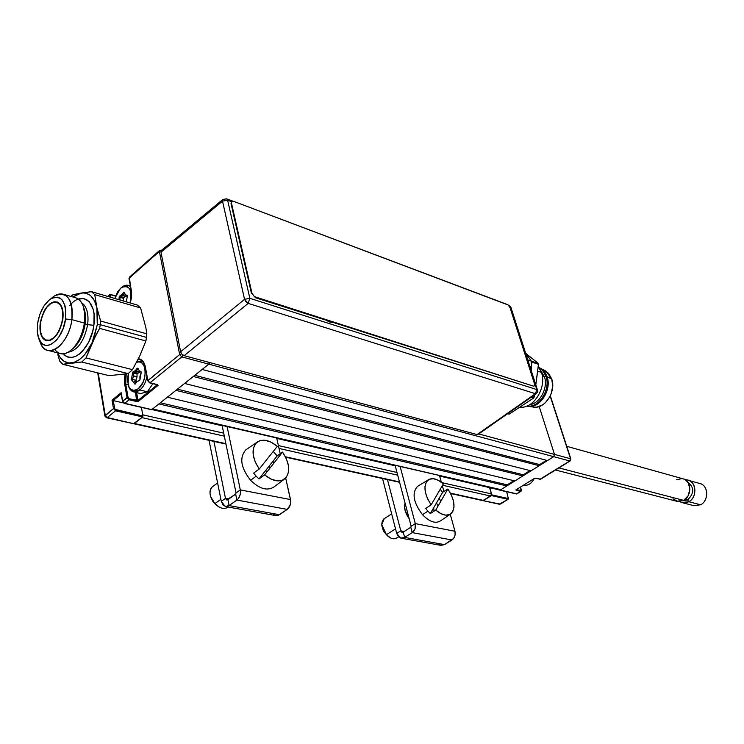 <?xml version="1.0" encoding="UTF-8"?>
<svg xmlns="http://www.w3.org/2000/svg" width="744" height="744" viewBox="0 0 744 744"><rect width="100%" height="100%" fill="white"/><g stroke="black" fill="none" stroke-linecap="round" stroke-linejoin="round"><path stroke-width="1.12" d="M521.284 490.091L520.391 487.088L521.079 490.631L516.364 489.599L516.122 490.324L520.586 491.366L516.438 493.932L500.117 490.156L553.713 456.658L569.764 460.964L570.536 458.741L550.179 396.087L570.881 459.011L569.764 460.964L540.144 479.276L535.28 478.159M521.246 490.463L520.586 491.366L520.837 490.649L516.345 489.589M539.642 479.155L535.401 478.225M540.59 479.21L535.708 478.178L534.211 478.513L515.973 489.868L520.586 491.366L516.885 493.867L489.571 487.627L500.117 490.156L553.713 456.658L569.764 460.964L539.884 479.331M508.515 497.996L508.254 499.205L499.205 504.218L482.8 500.6L491.449 495.578L507.808 499.271L500.024 504.079L482.679 500.554M508.589 497.838L508.264 499.196M506.673 491.784L508.301 498.536L491.7 494.844L491.449 495.578L507.808 499.271L508.059 498.545L491.7 494.844L483.628 500.461L450.455 493.151L483.628 500.461L490.659 496.062L491.412 493.886L441.862 482.642L491.412 493.886L489.868 487.441L491.7 494.844L489.571 487.627L439.639 476.076L489.868 487.441M515.955 493.821L499.875 490.212M550.327 395.771L570.871 458.983L570.192 460.917L540.581 479.22M539.186 406.54L554.494 454.407L570.536 458.741L554.494 454.407L553.713 456.658L554.494 454.407L539.186 406.54L554.494 454.407L553.713 456.658L547.491 460.555L202.136 369.461L208.804 364.142L209.724 362.551L208.804 364.142L151.785 409.618L124.704 403.36L129.112 399.779L127.029 397.547L122.63 401.137L124.704 403.36L129.112 399.779L136.691 401.546L135.529 392.339L136.998 400.607L129.419 398.831L129.112 399.779L136.691 401.546L138.691 401.137L158.081 385.364L157.542 384.667L149.432 382.583M122.769 401.602L121.346 393.734M111.154 294.866L115.525 296.149L110.968 294.568L109.238 295.842L109.424 296.903L109.238 295.842L111.154 294.866M110.484 297.219L110.214 295.656L110.484 297.219M119.505 296.847L119.989 299.572L119.505 296.847M129.437 277.168L131.623 296.81L130.349 303.022L131.409 290.764L129.205 278.758M128.982 278.526L131.437 291.248M115.608 295.935L110.968 294.568L109.461 294.866L109.238 295.842L109.582 294.764M108.382 296.605L109.238 295.842L108.382 296.605M142.736 414.808L223.712 433.166L142.736 414.808L141.397 407.368L142.95 415.998L115.859 409.87L115.553 410.818L142.643 416.919L133.567 423.708L107.313 417.524L105.257 415.319L107.313 417.524L115.553 410.818L113.488 408.605L104.876 416.036L105.257 415.319L98.217 372.995L105.257 415.319L113.488 408.605L112.056 400.179L121.17 392.683L122.63 401.137L128.042 397.343L125.708 384.062L124.713 384.267L127.029 397.547L124.713 384.267L127.987 384.62L125.708 384.062L126.201 373.953L125.708 384.062L128.042 397.343L129.419 398.831L138.003 400.402L157.263 384.76M141.816 417.579L224.325 436.142L141.816 417.579L134.404 423.494L225.878 443.647L106.476 417.747L104.876 416.036L106.476 417.747L107.313 417.524L115.553 410.818L142.643 416.919L142.95 415.998L114.976 409.33L113.153 400.57L121.216 393.957M159.383 251.435L159.7 250.356L159.383 251.435L161.169 250.756L159.383 251.435L179.657 354.572L181.778 356.897L553.713 456.658L181.778 356.897L182.764 354.972L181.778 356.897L179.657 354.572L181.629 353.865L179.657 354.572L159.383 251.435L129.112 278.247L159.383 251.435M157.04 384.546L149.963 382.797L181.778 356.897L149.963 382.797L147.87 380.528L145.508 367.657M136.608 392.599L138.003 400.402L136.608 392.599M136.924 372.986L136.598 373.879L136.924 372.986M135.241 380.063L135.148 381.291L135.241 380.063M135.129 382.862L135.185 384.081L135.129 382.862M137.975 359.603L140.337 359.91C142.718 360.756 144.364 363.267 145.285 367.443L145.424 367.173C144.336 361.993 141.992 359.185 138.403 358.757L142.16 360.431L144.689 364.448L147.87 380.528L179.657 354.572L147.731 380.798L145.285 367.443M148.028 381.049L149.256 382.481M125.429 372.921L124.713 384.267L124.499 377.999L125.122 374.12M151.311 409.516L124.202 403.174M141.844 398.589L140.597 398.3L141.844 398.589M122.834 401.751L123.904 402.997M124.053 403.09L113.153 400.57L124.053 403.09M523.423 485.2C527.933 485.897 531.569 483.637 534.313 478.448C531.569 483.637 527.933 485.897 523.423 485.2M114.799 298.474L120.528 288.319L121.625 287.463C129.679 284.766 132.506 289.928 130.098 302.947L131.195 297.637L131.018 292.587L129.558 288.681L127.047 286.505L123.876 286.384L120.528 288.319L117.505 292.011L114.799 298.474M123.578 297.405L123.244 298.279M121.467 287.537L126.182 285.212L128.628 285.547L130.507 286.821C128.293 284.729 125.69 284.654 122.676 286.589L121.467 287.537M126.257 301.832L127.261 296.828L126.945 295.21L127.15 296.782M127.261 296.828L127.196 295.424L125.42 294.661L123.941 292.178L121.793 294.726L119.235 296.326L119.003 299.702M125.364 294.745L124.667 293.201M123.411 300.995L123.402 298.325L123.411 300.957L119.989 299.962L119.979 297.321L123.402 298.325L123.83 297.47L120.407 296.465L122.36 295.535L125.783 296.549L123.83 297.47L126.006 296.344L122.583 295.34L124.573 293.396M126.843 295.173L126.006 296.344L126.843 295.173M139.9 389.986L138.514 388.489C133.818 391.744 130.367 390.637 128.154 385.178L128.303 373.562L127.41 380.668L129.149 387.382L130.321 388.87L133.316 390.34L136.775 389.633L138.514 388.489L139.9 389.986L133.157 391.772L130.237 389.651L128.535 386.341C130.963 392.33 134.748 393.548 139.9 389.986L147.358 391.781L139.9 389.986C143.453 386.899 145.796 382.407 146.949 376.529C145.796 382.407 143.453 386.899 139.9 389.986M134.032 391.986L140.607 393.557L147.358 391.781L152.911 383.681M140.067 379.328L140.067 376.557M140.086 376.185L141.127 373.042M136.598 362.272L139.258 361.872L142.271 363.267L144.383 366.634L145.266 371.461L144.782 377.013L142.988 382.425L138.514 388.489C148.372 381.17 146.559 357.632 136.598 362.272M136.98 368.485L135.417 370.577L132.767 372.093L131.39 379.598L134.924 384.146L137.156 381.626L139.835 380.119L141.211 372.558L141.035 371.637L139.184 370.726L137.956 368.15L136.98 368.485M136.942 361.621L142.374 361.221L136.942 361.621M137.259 381.588L135.892 380.51L137.045 376.743L137.017 373.981L137.045 376.743L133.548 375.869L136.98 377.115L135.957 380.24L132.46 379.375L133.492 376.241L136.98 377.115L133.548 375.869L133.529 373.107L137.017 373.981L139.491 372.27L137.454 373.125L133.967 372.242L135.994 371.396L139.491 372.27L139.974 371.73L136.226 371.2L137.78 369.108L138.561 369.303L137.891 368.987L138.477 369.117M141.174 371.963L139.556 371.554L141.221 372.251M137.807 381.365L137.315 381.56M135.771 383.495L134.357 381.095L137.063 381.765M225.758 506.59L275.578 515.573L279.456 514.718L229.096 505.585L227.887 499.652L226.399 499.819L225.469 498.341L221.293 501.326L223.265 505.362L226.632 506.59L229.096 505.585L225.218 506.497L221.293 501.326L225.469 498.341L213.937 441.406L225.469 498.341L228.854 498.964L225.469 498.341L226.855 499.968M226.678 499.931L235.662 494.1L227.887 499.652L229.096 505.585L236.89 500.052L235.662 494.1L236.053 492.937L235.662 494.1L236.89 500.052L238.619 498.229L240.266 494.221L240.479 491.282L240.303 489.905L236.053 492.937L222.158 425.68L236.053 492.937L240.303 489.905L290.523 499.577L285.677 478.029L290.718 500.917L290.16 505.157L287.203 509.398C290.011 507.008 291.118 503.735 290.523 499.577L240.303 489.905C240.851 494.193 239.717 497.569 236.89 500.052L287.203 509.398L279.456 514.718L229.096 505.585L236.89 500.052L287.203 509.398L278.237 515.369L275.782 515.611L273.615 514.457M240.303 489.905L227.125 426.628L240.303 489.905M276.703 438.104L280.218 453.747L276.703 438.104M270.1 467.93L269.198 466.023M209.036 440.327L221.293 501.326L209.036 440.327M409.191 518.735C405.145 512.988 403.778 507.789 405.08 503.158L404.569 505.715L405.108 510.524L409.191 518.735M382.546 478.531L396.71 533.439L400.784 530.853L387.475 479.62L400.784 530.853L396.71 533.439L398.812 537.084L400.997 538.182L404.624 537.401L403.239 532.072L401.76 532.202L400.784 530.853L404.178 531.476L400.784 530.853L402.039 532.304L403.239 532.072L404.624 537.401L412.213 532.611L451.98 539.995C454.686 537.912 455.681 535.001 454.975 531.263L415.292 523.618C415.98 527.459 414.957 530.453 412.213 532.611L415.05 528.751L415.292 523.618L400.198 466.693L415.292 523.618L411.162 526.24L395.213 465.716L411.162 526.24L415.292 523.618L454.975 531.263L455.105 535.01L453.626 538.461L444.456 544.627L404.624 537.401L412.213 532.611L410.809 527.273L412.213 532.611L451.98 539.995L444.456 544.627L404.624 537.401L400.793 538.135L396.71 533.439L382.546 478.531M439.565 475.797L441.35 482.251L439.565 475.797M442.308 485.693L443.917 491.468L442.308 485.693M450.26 514.281L454.975 531.263L450.26 514.281M437.844 506.422L436.561 502.758M434.124 511.109L434.05 510.412M411.162 526.24L410.809 527.273L403.239 532.072L410.809 527.273L411.162 526.24M401.323 538.238L440.643 545.315L444.456 544.627L440.848 545.361L438.662 544.283M256.94 442.262C262.595 438.542 269.375 439.909 277.298 446.363L259.247 469.008L253.62 473.1L256.168 476.207L253.62 473.1L259.247 469.008L255.257 462.052L253.202 454.928L253.341 448.502L255.611 443.582L259.73 440.736L265.162 440.281L271.262 442.243L277.298 446.363L259.247 469.008C251.853 457.495 251.081 448.576 256.94 442.262L245.771 449.906C239.187 457.634 240.786 467.753 250.57 480.261L256.168 476.207L258.996 478.95L277.159 455.923L273.262 451.422L277.159 455.923L282.534 452.11C289.788 463.27 290.634 472.096 285.082 478.597C279.604 482.586 272.788 481.349 264.641 474.877L258.996 478.95L256.168 476.207L250.57 480.261C259.675 489.106 267.598 491.254 274.331 486.706L284.069 479.369M273.978 463.001L272.927 461.299M264.641 474.877L282.534 452.11L286.431 458.881L288.505 465.856L288.495 472.217L286.375 477.211L282.394 480.215L276.991 480.856L270.825 479.006L264.641 474.877M210.506 496.211L214.802 503.669L210.506 496.211C209.362 491.607 210.18 488.315 212.961 486.344M217.601 482.968L212.31 486.818C208.608 491.273 209.436 496.89 214.802 503.669L220.884 499.308L214.802 503.669C219.787 508.459 224.242 509.612 228.148 507.101L228.241 507.036M265.878 470.236L266.575 472.412M210.654 496.694L213.063 501.847L218.885 506.924M428.293 479.834C432.422 477.443 437.444 478.801 443.35 483.907L431.139 504.878L425.698 508.422L427.912 511.165L425.698 508.422L431.139 504.878L427.512 498.685L425.373 492.286L424.973 486.474L426.349 481.945L429.307 479.257L433.473 478.708L438.346 480.326L443.35 483.907L431.139 504.878C424.024 493.598 423.076 485.246 428.293 479.834L417.486 486.409C411.683 493.077 413.348 502.498 422.49 514.681L427.912 511.165L430.311 513.583L442.615 492.286L440.197 489.31L442.615 492.286L447.851 488.994C454.844 499.959 455.858 508.245 450.883 513.862C446.856 516.457 441.806 515.183 435.761 510.059L430.311 513.583L427.912 511.165L422.49 514.681C429.437 521.814 435.398 523.897 440.392 520.921L450.287 514.253M440.811 501.251L439.183 498.229M435.761 510.059L447.851 488.994L451.394 495.039L453.542 501.307L454.017 507.073L452.761 511.649L449.906 514.467L445.777 515.164L440.857 513.639L435.761 510.059M381.802 524.613L381.895 525.952L386.396 534.704L381.802 524.613L384.192 518.707M391.66 513.871L383.811 518.949C380.51 522.809 381.374 528.063 386.396 534.704L395.538 528.872L386.396 534.704C390.219 538.582 393.585 539.707 396.496 538.061L398.505 536.787M433.668 507.771L434.05 511.165M381.895 525.934L383.588 531.402L388.498 536.815M390.702 538.033L386.396 534.704L389.614 537.428M555.498 469.994L676.64 501.233L683.671 500.377C691.827 496.239 691.725 481.266 683.569 478.969L688.674 480.401C696.821 482.689 696.942 497.596 688.804 501.716C698.495 496.834 695.724 478.783 685.54 479.964L688.246 482.875L689.883 489.134L688.163 495.718L683.671 500.377L558.893 467.902L683.671 500.377L677.961 501.54L672.948 498.833M687.614 499.912C694.357 493.319 694.385 487.366 687.707 482.075C694.385 487.366 694.357 493.319 687.614 499.912L688.804 501.716L700.662 504.804C708.753 500.74 708.614 485.99 700.504 483.702L699.565 483.442C708.362 484.8 709.209 500.526 700.662 504.804L688.804 501.716L681.783 502.563L679.774 501.596C682.639 503.344 685.643 503.381 688.804 501.716L687.614 499.912L682.704 500.861L687.614 499.912L685.243 499.289L687.614 499.912M682.704 502.795L693.678 505.622L700.662 504.804M676.287 479.815L681.978 478.597M109.145 375.673L62.849 364.309L81.784 362.03L128.228 373.618L132.488 369.638L86.044 357.911L95.613 335.618L99.631 328.374L145.889 340.966L146.456 337.376L100.235 324.691L99.631 328.374L145.889 340.966L139.956 355.539L132.488 369.638L86.044 357.911L81.784 362.03L128.228 373.618L109.145 375.673L62.849 364.309L71.424 362.97C65.249 363.481 60.673 360.115 57.697 352.861L59.985 357.269L63.938 361.259L68.774 362.998L74.168 362.347L79.748 359.315L85.123 354.098L91.996 342.956C86.165 354.916 79.31 361.584 71.424 362.97L81.784 362.03L86.044 357.911L93.8 338.613L97.278 324.784L91.996 342.956L99.631 328.374L100.235 324.691L97.278 324.784L97.501 311.476L94.73 294.615L140.597 307.969L145.824 327.472L146.819 333.824L100.626 321.045L100.235 324.691L146.456 337.376L146.819 333.824L100.626 321.045L96.841 307.523L97.278 324.784L100.235 324.691L100.626 321.045L96.841 307.523L94.73 294.615L91.466 291.657L81.124 293.071C88.88 292.132 94.116 296.949 96.841 307.523L94.479 300.781L90.88 295.945L88.703 294.345L83.784 292.904L81.124 293.071L78.399 293.834L72.959 297.023L81.124 293.071L72.549 294.94L70.913 296.438L72.549 294.94L76.623 293.954L91.466 291.657L94.73 294.615L140.597 307.969L137.277 305.049L91.466 291.657L137.277 305.049M69.62 305.691C82.017 290.002 97.576 301.878 93.874 325.286L87.634 324.654C88.713 315.577 87.392 308.844 83.672 304.445M48.593 350.573L59.66 353.353C68.848 357.213 82.212 341.059 84.379 323.054L85.169 323.984L87.634 324.654C84.286 341.096 77.776 350.303 68.113 352.247C77.776 350.303 84.286 341.096 87.634 324.654L85.169 323.984C83.3 335.163 79.069 343.486 72.475 348.955C79.069 343.486 83.3 335.163 85.169 323.984L84.379 323.054C82.193 335.935 77.292 345.346 69.666 351.28C63.649 355.158 58.683 354.553 54.768 349.485M38.809 338.734L40.371 342.733C46.444 360.989 68.96 345.021 71.87 319.641L84.379 323.054L71.87 319.641C69.657 337.767 56.293 354.07 47.132 350.201C43.598 348.871 41.087 345.616 39.599 340.445M71.87 319.641L65.556 318.999C63.073 340.557 43.989 354.218 38.8 338.706L37.293 331.685L37.619 323.352L37.349 332.326L38.028 336.279L40.874 342.361L42.947 344.249L45.356 345.263L48.007 345.356L50.806 344.519L56.395 340.185L58.971 336.855L63.166 328.495L65.556 318.999L65.779 309.867L65.053 305.896L62.078 299.879L59.957 298.074L57.511 297.163L52.061 298.112L49.262 299.925L44.054 305.849L39.971 314.07L37.619 323.352C39.637 311.876 44.054 303.692 50.862 298.781C61.547 294.578 66.449 301.32 65.556 318.999L71.87 319.641C72.884 298.856 67.09 290.941 54.507 295.917L51.187 298.521C55.67 294.382 59.929 293.024 63.984 294.457C70.634 297.879 73.265 306.277 71.87 319.641M40.241 322.942C43.543 308.332 49.262 301.367 57.4 302.055C62.003 304.398 63.807 310.192 62.831 319.427C59.539 334.019 53.856 341.031 45.793 340.454C41.069 338.12 39.218 332.28 40.241 322.942L43.645 311.913L45.449 308.76L49.681 303.971L54.191 301.757L58.32 302.501L60.041 303.971L62.431 308.834L63.017 312.052L62.831 319.427L59.362 330.643L55.437 336.53L50.927 340.045L48.667 340.733L44.566 339.85L42.882 338.325L40.576 333.414L40.241 322.942M74.856 297.572C78.65 298.363 81.449 301.274 83.272 306.323L84.742 314.052L84.379 323.054C85.737 309.774 83.077 301.422 76.39 298.009L63.984 294.457M83.719 307.784C85.514 312.201 85.997 317.604 85.169 323.984L84.165 308.955L83.319 306.463M78.418 299.125L83.672 298.614L86.713 299.72L89.382 301.924L93.13 309.272L94.07 314.126L93.874 325.286L87.634 324.654C88.824 313.754 86.816 306.454 81.635 302.752M93.874 325.286C91.28 348.006 72.242 365.462 63.491 353.781L65.909 355.93L68.904 357.194L72.205 357.334L75.674 356.348L79.19 354.246L82.603 351.112L88.61 342.249L92.74 331.145L93.874 325.286M62.849 364.309L59.734 361.147L62.849 364.309M57.772 354.386L59.734 361.147L57.772 354.386M59.195 303.58L59.855 303.766L59.195 303.58C69.35 311.336 56.972 345.244 45.896 340.11L43.71 338.743C33.768 330.569 46.221 297.126 57.288 302.399L60.701 305.403L62.608 310.806L62.812 317.837L61.268 325.398L58.218 332.308L54.135 337.497L49.662 340.175L45.486 339.943L42.241 336.874L40.409 331.452L40.808 320.785L43.115 313.531L46.677 307.421L50.973 303.375L55.363 302.018L59.195 303.58M528.314 356.748L526.585 356.162L528.314 356.748L526.24 355.093L528.314 356.748L531.151 361.063L527.794 359.919L531.151 361.063L528.314 356.748M222.512 201.14L223.014 199.308L222.512 201.14L227.627 200.229L231.598 201.717L227.627 200.229L226.697 198.843L227.627 200.229L222.512 201.14L244.543 299.33L249.835 298.316L227.627 200.229L249.835 298.316L244.543 299.33L222.512 201.14L160.992 252.197L222.512 201.14M161.429 250.449L160.992 252.197L180.615 351.782L244.543 299.33L180.615 351.782L181.908 354.2L184.168 355.669L477.062 434.57L535.438 393.706L248.171 303.385L184.168 355.669L248.171 303.385L244.543 299.33L245.92 301.804L248.171 303.385L249.835 298.316L248.171 303.385L535.438 393.706L536.824 389.586L249.835 298.316L536.824 389.586L535.438 393.706L536.368 393.595L477.062 434.57L184.168 355.669L181.908 354.2L180.615 351.782L160.992 252.197L161.429 250.449M510.161 306.509L536.824 389.586L537.494 390.116L536.824 389.586L510.161 306.509L509.166 305.291L510.161 306.509L509.287 306.184L510.161 306.509M326.179 320.329L329.769 322.003L333.052 322.533M536.368 393.595C537.745 391.893 538.117 390.73 537.494 390.116L537.512 390.172M510.849 307.16L507.966 304.845M531.607 367.006L531.151 361.063L531.7 363.918L531.16 370.4L531.607 367.006L529.886 366.429L531.607 367.006M531.393 361.9L538.544 364.328L538.498 363.742L531.095 360.896L538.498 363.742L535.81 384.871L538.544 364.328L531.393 361.9M509.352 414.027L507.817 413.58L509.352 414.027L533.587 398.059L534.183 397.045L532.286 396.45L534.183 397.045L533.587 398.059L509.352 414.027M508.44 414.008L507.501 413.794M531.095 397.287L533.587 398.059L531.095 397.287M534.471 394.925L534.183 397.045L534.471 394.925M525.655 353.279L538.219 363.314L525.655 353.279M544.469 370.382L548.561 373.339L551.704 378.891L546.003 376.352C550.895 389.512 538.777 408.326 527.031 406.029C538.777 408.326 550.895 389.512 546.003 376.352L544.394 376.687C548.375 387.605 540.042 403.518 529.849 404.615C540.042 403.518 548.375 387.605 544.394 376.687L542.274 375.99L544.394 376.687L540.739 370.605L544.394 376.687L546.003 376.352L544.654 373.246L542.274 370.066L539.261 367.824L542.804 370.624L546.003 376.352L547.091 376.715C545.603 372.353 543.074 369.377 539.502 367.787L541.111 368.624L547.091 376.715L551.704 378.891L545.984 371.172L541.111 368.624M538.265 366.429L541.427 372.437L538.265 366.429M537.633 371.172L541.427 372.437L537.633 371.172M519.824 407.126C533.374 409.284 547.017 387.55 541.427 372.437C547.017 387.55 533.374 409.284 519.824 407.126M529.003 406.447L532.751 406.959C544.096 410.167 556.568 391.837 551.704 378.891L552.68 385.913L551.313 393.325L549.807 396.803L545.454 402.653L542.767 404.792L536.926 407.089L533.987 407.154M547.091 376.715C552.178 390.312 539.093 409.563 527.217 406.205L526.826 406.112C538.73 409.953 552.262 390.507 547.091 376.715M507.371 304.519L233.635 201.345L508.161 304.984L510.077 307.718L534.592 384.137L510.077 307.718M231.021 203.577L231.477 203.177L251.965 293.192L251.491 293.582L231.021 203.577M534.592 384.137L534.62 385.811L533.504 386.145L254.402 296.633L251.965 293.192L231.477 203.177L231.84 201.438L233.635 201.345M533.504 386.145L255.071 297.609L255.555 297.219L533.504 386.145M554.494 454.407L478.727 433.929L554.494 454.407M547.491 460.555L202.136 369.461M546.496 460.294L539.623 464.591L194.788 375.32L539.623 464.591L539.233 465.707L531.049 470.822L184.596 383.448L193.319 376.492L539.233 465.707L193.319 376.492M531.049 470.822L184.596 383.448M530.054 470.571L523.311 474.793L177.425 389.177L523.311 474.793L522.93 475.9L514.867 480.94L167.4 397.175L175.956 390.349L522.93 475.9L175.956 390.349M514.867 480.94L167.4 397.175M513.871 480.698L507.25 484.837L160.388 402.764L507.25 484.837L506.869 485.934L500.907 489.664L152.622 408.958L158.928 403.927L506.869 485.934L158.928 403.927M152.213 409.293L500.907 489.664L151.748 409.181M395.241 465.809L276.777 438.411L395.241 465.809M222.186 425.791L151.906 409.535L222.186 425.791M396.989 472.468L278.386 445.572L396.989 472.468M279.028 448.455L397.696 475.156L279.028 448.455M442.568 485.246L490.659 496.062L442.568 485.246M399.482 481.917L285.426 456.779L399.482 481.917M521.349 489.933L520.465 487.032M521.023 491.31L516.885 493.867M499.317 504.237L500.433 504.041M482.912 500.628L499.205 504.218M500.47 504.014L508.217 499.224M516.197 493.988L516.838 493.895M122.5 401.388L121.105 393.316M161.922 250.049L159.579 250.458L129.317 277.27M130.237 302.985L131.279 291.043M110.968 294.568L109.461 294.866L107.722 296.41M106.587 417.775L133.567 423.708M97.706 372.865L104.876 416.036M157.235 384.75L149.656 382.872M151.497 409.702L124.415 403.443M128.628 285.547L130.367 286.068M122.676 286.589L121.625 287.463M124.388 292.978L125.345 295.098M128.535 386.341L128.154 385.187M139.918 376.408L139.937 379.189M140.988 373.042L139.956 376.185M405.536 504.888L404.587 505.501M683.569 478.969L566.761 446.316M700.504 483.702L688.674 480.401M46.807 340.715L45.793 340.454M54.507 295.917L50.862 298.781M57.288 302.399L58.804 302.827M46.891 340.361L48.425 340.761M232.835 201.159L226.697 198.843L222.819 199.466L161.336 250.533M536.284 393.65L478.011 434.44M537.494 390.116L510.83 307.105M482.8 500.6L450.659 493.523M399.575 482.279L285.64 457.197M225.953 444.056L133.678 423.736"/></g></svg>
